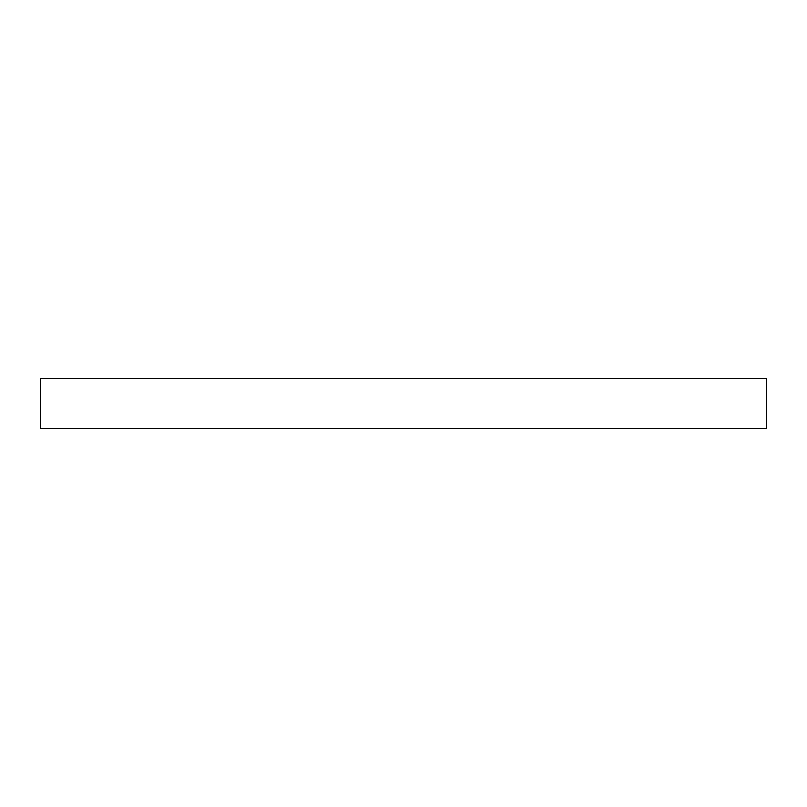<?xml version="1.0" encoding="UTF-8"?>
<svg xmlns="http://www.w3.org/2000/svg" width="807" height="807" viewBox="0 0 807 807"><rect width="100%" height="100%" fill="white"/><g stroke="black" fill="none" stroke-linecap="round" stroke-linejoin="round"><path stroke-width="1.21" d="M766.65 428.507L766.65 378.493L40.35 378.493L40.35 428.507L766.65 428.507"/></g></svg>
